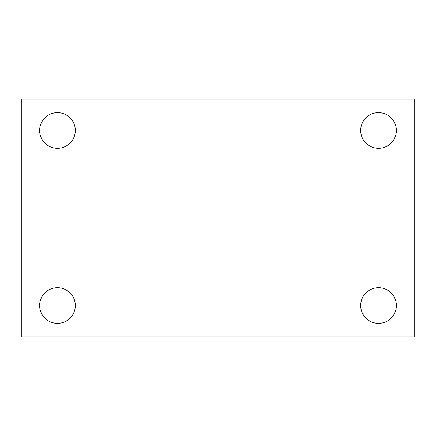 <?xml version="1.0" encoding="UTF-8"?>
<svg xmlns="http://www.w3.org/2000/svg" width="436" height="436" viewBox="0 0 436 436"><rect width="100%" height="100%" fill="white"/><g stroke="black" fill="none" stroke-linecap="round" stroke-linejoin="round"><path stroke-width="0.65" d="M21.8 336.908L21.8 99.092L414.2 99.092L414.2 336.908L21.8 336.908M57.47 323.354A17.838 17.838 0 0 0 75.308 305.516A17.838 17.838 0 0 0 57.47 287.678A17.838 17.838 0 0 0 39.638 305.516A17.838 17.838 0 0 0 57.47 323.354M378.53 323.354A17.838 17.838 0 0 0 396.362 305.516A17.838 17.838 0 0 0 378.53 287.678A17.838 17.838 0 0 0 360.692 305.516A17.838 17.838 0 0 0 378.53 323.354M378.53 148.322A17.838 17.838 0 0 0 396.362 130.484A17.838 17.838 0 0 0 378.53 112.646A17.838 17.838 0 0 0 360.692 130.484A17.838 17.838 0 0 0 378.53 148.322M57.47 148.322A17.838 17.838 0 0 0 75.308 130.484A17.838 17.838 0 0 0 57.47 112.646A17.838 17.838 0 0 0 39.638 130.484A17.838 17.838 0 0 0 57.47 148.322"/></g></svg>
